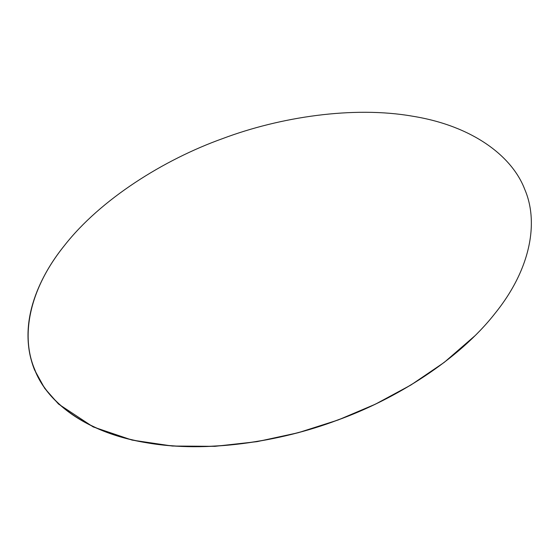 <?xml version="1.0" encoding="UTF-8"?>
<svg xmlns="http://www.w3.org/2000/svg" width="559" height="559" viewBox="0 0 559 559"><rect width="100%" height="100%" fill="white"/><g stroke="black" fill="none" stroke-linecap="round" stroke-linejoin="round"><path stroke-width="0.84" d="M34.728 369.471C47.347 402.78 87.015 433.064 146.926 442.679C206.194 453.097 279.661 441.834 336.93 420.27C395.499 399.308 458.897 359.696 495.176 313.215C531.316 268.39 538.701 221.65 524.768 189.424C512.149 156.108 472.488 125.831 412.57 116.209C353.302 105.798 279.835 117.055 222.566 138.618C164.004 159.581 100.606 199.2 64.327 245.681C28.181 290.505 20.795 337.238 34.728 369.471M64.285 245.736L64.236 245.785C28.09 290.617 20.711 337.35 34.637 369.576C47.263 402.892 86.924 433.169 146.842 442.791C206.103 453.202 279.57 441.945 336.846 420.382C395.409 399.419 458.806 359.8 495.085 313.319L495.127 313.264M34.637 369.576L34.532 369.89C16.882 325.338 37.726 278.759 64.236 245.785L64.327 245.681M34.532 369.89L44.671 388.316L58.506 404.031L93.178 426.915L132.127 440.101L172.389 446.04L214.956 446.334L257.014 441.659L298.171 432.736L338.146 419.984L375.362 404.199L410.851 385.053L444.188 362.421L474.612 336.057"/></g></svg>
